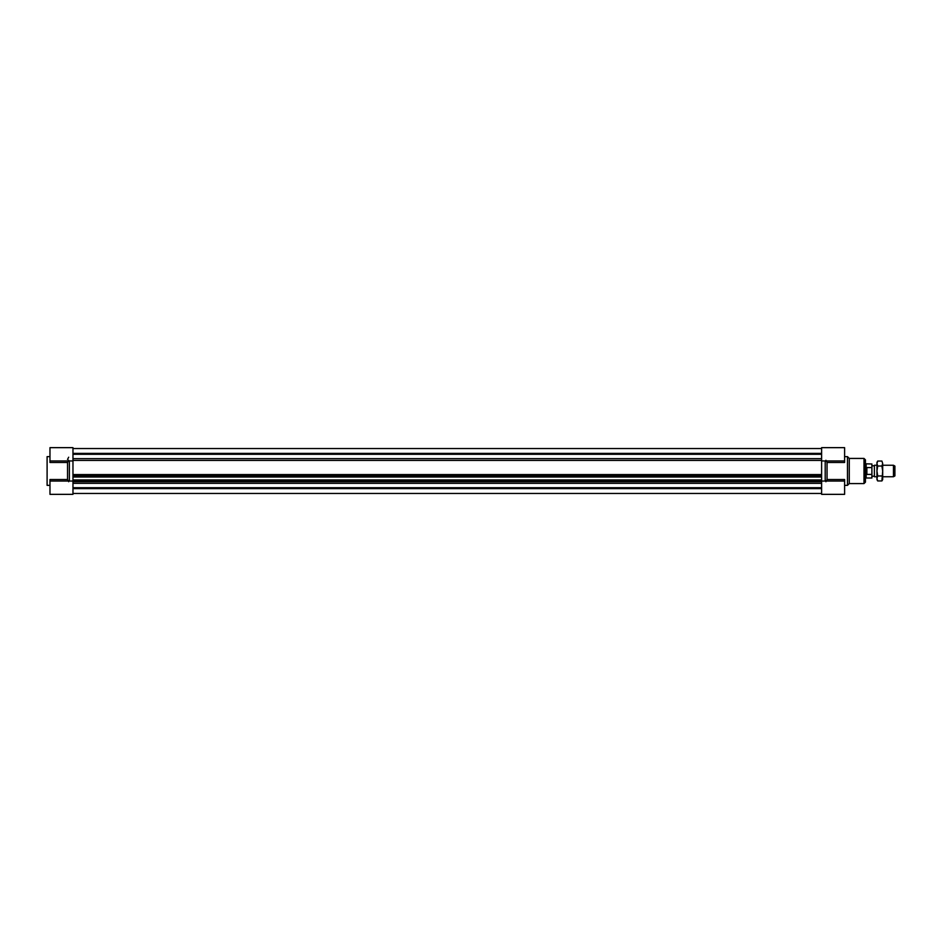 <?xml version="1.0" encoding="UTF-8"?>
<svg xmlns="http://www.w3.org/2000/svg" width="942" height="942" viewBox="0 0 942 942"><rect width="100%" height="100%" fill="white"/><g stroke="black" fill="none" stroke-linecap="round" stroke-linejoin="round"><path stroke-width="1.41" d="M821.612 460.944L821.612 494.35L844.609 494.35L844.609 481.056L821.612 481.056L825.204 481.056L825.204 460.944L821.612 460.944L844.609 460.944L844.609 447.65L821.612 447.65L821.612 474.58L72.97 474.58L72.97 460.944L69.378 460.944L69.378 481.056L72.97 481.056L49.973 481.056L49.973 494.35L72.97 494.35L72.97 447.65L49.973 447.65L49.973 462.475L67.541 462.475L67.541 479.525L68.672 481.739M72.97 475.792L821.612 475.792M72.97 477.005L821.612 477.005M72.97 479.937L821.612 479.937M72.97 480.279L821.612 480.279M72.97 480.526L821.612 480.526M72.97 481.739L821.612 481.739M72.97 448.545L821.612 448.545M72.97 453.385L821.612 453.385M72.97 454.291L821.612 454.291M821.612 493.455L72.97 493.455M72.97 487.709L821.612 487.709M72.97 488.615L821.612 488.615M844.609 456.635L847.482 456.635L847.482 485.365L844.609 485.365M844.609 460.944L844.609 462.475L827.041 462.475L827.041 479.525L844.609 479.525L844.609 481.056M825.91 481.739L827.041 479.525M827.041 462.475L825.91 460.261M847.482 456.635L849.272 458.424L849.272 483.576L847.482 485.365M849.272 458.424L864.002 458.424L865.439 459.861L865.439 482.139L864.002 483.576L864.002 458.424M49.973 481.056L49.973 479.525L67.541 479.525M49.973 456.635L47.1 456.635L47.1 485.365L49.973 485.365M68.672 460.261L67.541 462.475M68.672 457.211L67.541 459.425M893.463 476.746L894.9 475.922L894.9 466.078L893.463 465.254L893.463 476.746L882.689 476.746M876.943 465.254L874.376 465.254L874.376 476.746L876.943 476.746M874.376 476.746L874.376 465.254M866.876 474.427L866.876 467.573L866.876 474.427L871.903 474.427L871.903 463.994L865.439 463.817M866.876 467.573L871.903 467.573M866.157 463.994L866.157 478.006L871.903 478.006L871.903 474.427M866.157 478.006L865.851 463.817M877.708 480.95L876.943 479.619L876.943 462.381L877.708 461.05L876.943 463.535L877.708 466.019L876.943 471L877.708 475.981L876.943 478.465L877.708 480.95L881.912 480.95L882.689 471L882.689 479.619L881.912 480.95M881.912 466.019L882.689 463.535L882.689 471L881.912 466.019L877.708 466.019M881.912 461.05L882.689 463.535L881.912 461.05L877.708 461.05M877.708 475.981L881.912 475.981M72.97 460.426L821.612 460.426M72.97 458.66L821.612 458.66M72.97 483.34L821.612 483.34M849.272 483.576L864.002 483.576M72.97 447.65L49.973 447.65M72.97 460.944L49.973 460.944M893.463 465.254L882.689 465.254M874.07 465.795L871.903 465.795M874.07 476.205L871.903 476.205"/></g></svg>

